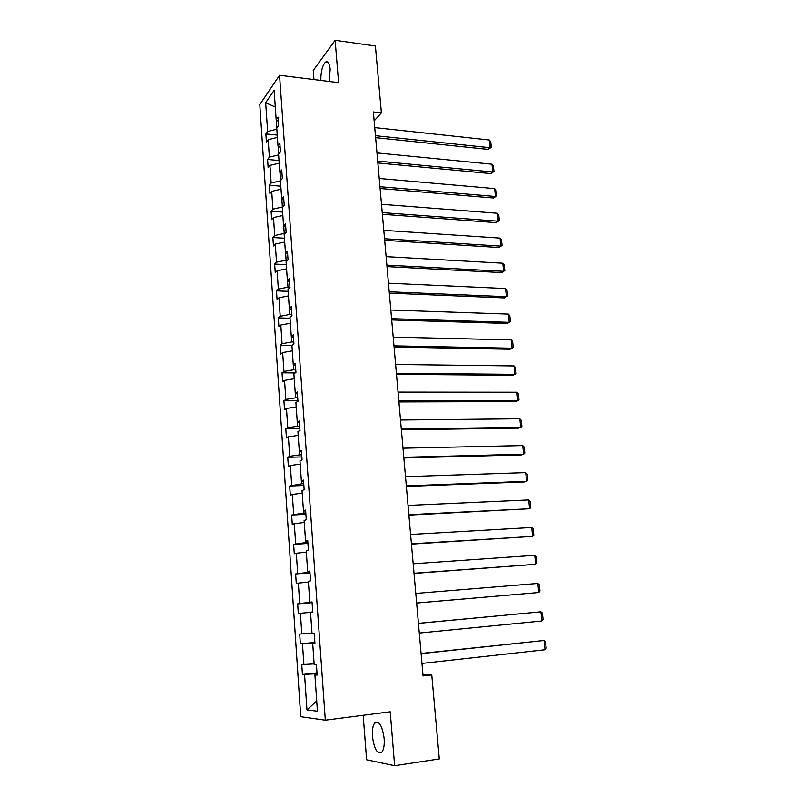 <?xml version="1.0" encoding="UTF-8"?>
<svg xmlns="http://www.w3.org/2000/svg" width="806" height="806" viewBox="0 0 806 806"><rect width="100%" height="100%" fill="white"/><g stroke="black" fill="none" stroke-linecap="round" stroke-linejoin="round"><path stroke-width="1.21" d="M384.15 738.457C382.205 725.491 379.042 720.352 374.659 723.042C372.775 725.702 372.04 730.216 372.443 736.573C374.316 749.52 377.49 754.668 381.973 752.028C383.837 749.348 384.563 744.825 384.15 738.457M329.15 81.456L330.178 69.225C329.503 63.12 327.951 60.742 325.523 62.072C322.39 65.477 320.818 71.593 320.828 80.419M363.174 715.275L366.619 759.776L394.638 765.7L439.29 758.93L431.764 674.934L422.949 674.662M259.804 104.579L300.739 716.705L325.322 720.171L279.551 75.28L259.804 104.579M279.551 75.28L338.601 82.635L335.135 40.3L313.252 70.444L313.957 79.572M335.135 40.3L375.405 45.992L381.399 112.88L373.369 111.963L423.059 675.942L431.764 674.934M317.06 673.594L314.955 673.826L315.035 674.944M314.955 673.826L302.431 674.481L317.01 672.879M316.718 700.948L306.965 709.915L304.557 674.572M314.128 663.892L301.766 664.628L302.431 674.481M303.892 664.658L302.472 643.762L300.356 643.833L314.874 642.412M311.982 633.093L299.701 634.08L300.356 643.833M301.797 633.959L300.396 613.275L298.311 613.507L297.656 603.855L312.083 602.666M309.957 602.233L297.656 603.855M299.731 603.573L298.341 583.111L296.276 583.484L295.631 573.932L309.998 572.925M307.811 571.444L307.882 572.441L295.631 573.932M297.686 573.509L296.316 553.259L294.271 553.782L293.626 544.322L307.932 543.476M305.686 540.987L305.796 542.589L293.626 544.322M295.671 543.748L294.301 523.698L292.276 524.374L291.651 515.014L305.887 514.339M303.58 510.843L303.741 513.039L291.651 515.014M293.666 514.299L292.316 494.451L290.311 495.267L289.686 485.998L303.862 485.484M301.504 481.021L301.696 483.802L289.686 485.998M291.681 485.141L290.351 465.505L288.367 466.452L287.742 457.274L301.867 456.931M299.449 451.501L299.681 454.856L289.717 456.287L287.742 457.274M289.717 456.287L288.397 436.842L286.432 437.92L285.818 428.842L299.882 428.651M297.404 422.294L297.676 426.203L287.782 427.714L285.818 428.842M287.782 427.714L286.473 408.471L284.528 409.69L283.914 400.693L297.918 400.663M295.389 393.378L295.701 397.832L285.858 399.433L283.914 400.693M285.858 399.433L284.558 380.382L282.634 381.732L282.029 372.825L295.218 372.936M293.394 364.765L293.737 369.752L283.954 371.435L282.029 372.825M283.954 371.435L282.664 352.575L280.76 354.046L280.166 345.23L291.923 345.462M291.419 336.445L291.802 341.956L282.07 343.719L280.166 345.23M282.07 343.719L280.8 325.04L278.906 326.642L278.322 317.907L290.019 318.259M289.465 308.406L289.878 314.431L280.206 316.274L278.322 317.907M280.206 316.274L278.947 297.777L277.073 299.5L276.488 290.855L288.145 291.329M287.52 280.649L287.984 287.178L278.352 289.102L276.488 290.855M278.352 289.102L277.113 270.786L275.259 272.63L274.675 264.066L286.281 264.66M285.606 253.165L286.1 260.197L276.529 262.192L274.675 264.066M276.529 262.192L275.289 244.057L273.456 246.011L272.881 237.538L284.447 238.244M283.712 225.962L284.236 233.468L274.715 235.543L272.881 237.538M274.715 235.543L273.496 217.58L271.672 219.655L271.108 211.263L282.614 212.079M281.828 199.032L282.392 207.011L272.922 209.157L271.108 211.263M272.922 209.157L271.713 191.365L269.909 193.551L269.345 185.239L280.81 186.176M280.438 180.836L271.138 183.022L269.345 185.239M271.138 183.022L269.939 165.401L268.156 167.698L267.602 159.467L279.017 160.505M278.634 154.883L269.385 157.14L267.602 159.467M269.385 157.14L268.197 139.69L266.423 142.098L265.879 133.937L277.254 135.086M276.841 129.182L267.642 131.499L265.879 133.937M267.642 131.499L265.678 102.715L274.131 90.332L276.176 119.701L278.04 117.122L278.624 125.514L276.76 128.053L277.999 145.856L279.873 143.397L280.468 151.871L278.584 154.289L279.843 172.262L281.737 169.925L282.342 178.479L280.438 180.786L281.707 198.941L283.611 196.714L284.226 205.359L282.302 207.545L283.581 225.881L285.515 223.776L286.13 232.511L284.186 234.576L285.475 253.094L287.43 251.109L288.044 259.925L286.09 261.869L287.399 280.579L289.364 278.715L289.989 287.631L288.014 289.445L289.334 308.335L291.319 306.612L291.953 315.609L289.959 317.302L291.288 336.384L293.293 334.782L293.938 343.88L291.923 345.431L293.263 364.715L295.298 363.254L295.943 372.432L293.898 373.863L295.258 393.338L297.313 392.008L297.958 401.287L295.903 402.577L297.273 422.253L299.348 421.064L300.003 430.444L297.928 431.593L299.318 451.481L301.404 450.423L302.069 459.904L299.973 460.901L301.373 481.001L303.489 480.094L304.164 489.675L302.038 490.532L303.459 510.833L305.595 510.077L306.27 519.749L304.124 520.464L305.555 540.977L307.711 540.373L308.406 550.155L306.24 550.71L307.68 571.444L309.867 571.001L310.552 580.884L308.366 581.277L309.826 602.243L312.033 601.951L312.738 611.935L310.522 612.177L312.003 633.365L314.229 633.234L314.934 643.329L312.698 643.41L314.189 664.819L316.446 664.849L317.161 675.055L314.904 674.975L317.433 711.204L306.965 709.915M314.924 643.107L312.698 643.41M314.894 642.714L312.829 643.39M312.799 642.916L302.472 643.762M310.532 612.348L300.396 613.275M312.043 602.122L309.826 602.243M312.063 602.435L309.988 602.596M308.426 582.083L298.341 583.111M309.897 571.454L307.68 571.444M309.957 572.29L307.882 572.441M306.33 552.13L296.316 553.259M307.771 541.118L305.555 540.977M307.862 542.468L305.796 542.589M304.265 522.49L294.301 523.698M305.665 511.095L303.459 510.833M305.796 512.948L303.741 513.039M302.22 493.151L292.316 494.451M303.58 481.384L301.373 481.001M303.741 483.721L301.696 483.802M300.195 464.115L290.351 465.505M301.515 451.985L299.318 451.481M301.716 454.806L299.681 454.856M298.19 435.371L288.397 436.842M299.479 422.878L297.273 422.253M299.711 426.173L297.676 426.203M296.205 406.919L286.473 408.471M297.454 394.074L295.258 393.338M297.716 397.832L295.701 397.832M294.24 378.749L284.558 380.382M295.459 365.561L293.263 364.715M295.752 369.773L293.737 369.752M292.296 350.852L282.664 352.575M293.475 337.341L291.288 336.384M293.807 341.996L291.802 341.956M290.372 323.246L280.8 325.04M291.52 309.403L289.334 308.335M291.873 314.491L289.878 314.431M288.467 295.903L278.947 297.777M289.576 281.747L287.399 280.579M289.969 287.258L287.984 287.178M286.573 268.841L277.113 270.786M287.661 254.374L285.475 253.094M287.702 260.278L286.1 260.197M284.709 242.032L275.289 244.057M285.757 227.262L283.581 225.881M285.163 233.528L284.236 233.468M282.856 215.494L273.496 217.58M283.873 200.422L281.707 198.941M281.022 189.209L271.713 191.365M282.009 173.844L279.843 172.262M279.974 172.363L280.548 180.655M279.208 163.175L269.939 165.401M280.166 147.518L277.999 145.856M278.13 145.946L278.695 154.148M277.405 137.393L268.197 139.69M278.342 121.464L276.176 119.701M394.638 765.7L390.215 711.779L325.322 720.171M374.155 120.87L381.399 112.88M276.307 119.802L276.871 127.902M275.289 107.047L265.678 102.715M317.121 674.541L314.904 674.975M374.74 127.59L489.302 139.992L490.149 147.73L488.184 149.392L491.317 147.266L490.149 147.73L375.455 135.68M375.636 137.665L488.184 149.392M489.302 139.992L490.723 141.866L491.317 147.266M376.976 152.918L491.952 164.192L492.809 171.99L490.824 173.592L493.967 171.487L492.809 171.99L377.692 161.079M377.863 162.963L490.824 173.592M491.952 164.192L493.373 166.026L493.967 171.487M379.223 178.479L494.622 188.604L495.478 196.483L493.484 198.004L496.647 195.918L495.478 196.483L379.958 186.72M380.11 188.513L493.484 198.004M494.622 188.604L496.043 190.418L496.647 195.918M381.5 204.291L497.312 213.247L498.189 221.197L496.164 222.637L499.347 220.572L498.189 221.197L382.235 212.613M382.387 214.295L496.164 222.637M497.312 213.247L498.743 215.021L499.347 220.572M383.797 230.345L500.032 238.113L500.909 246.132L498.874 247.502L502.078 245.457L500.909 246.132L384.543 238.747M384.674 240.329L498.874 247.502M500.032 238.113L501.463 239.856L502.078 245.457M386.114 256.651L502.783 263.209L503.659 271.3L501.604 272.589L504.828 270.574L503.659 271.3L386.86 265.144M386.991 266.615L501.604 272.589M502.783 263.209L504.203 264.922L504.828 270.574M388.462 283.218L505.543 288.538L506.44 296.699L504.365 297.918L389.328 293.152M389.207 291.792L506.44 296.699L507.609 295.923L506.974 290.22L505.543 288.538M390.819 310.038L508.344 314.098L509.241 322.34L507.145 323.468L391.696 319.952M391.585 318.692L509.241 322.34L510.41 321.503L509.775 315.74L508.344 314.098M393.207 337.13L511.165 339.9L512.072 348.222L509.956 349.27L394.074 347.013M393.973 345.865L512.072 348.222L513.241 347.326L512.596 341.512L511.165 339.9M395.615 364.483L514.006 365.944L514.933 374.347L512.797 375.304L396.481 374.347M396.391 373.309L514.933 374.347L516.092 373.39L515.447 367.516L514.006 365.944M398.053 392.109L516.888 392.23L517.815 400.713L515.659 401.59L398.92 401.942M398.839 401.025L517.815 400.713L518.973 399.695L518.329 393.771L516.888 392.23M400.511 420.017L519.789 418.767L520.726 427.331L518.55 428.127L401.378 429.81M401.307 429.014L520.726 427.331L521.885 426.253L521.23 420.279L519.789 418.767M402.99 448.196L522.711 445.567L523.658 454.201L521.462 454.906L403.856 457.969M403.796 457.284L523.658 454.201L524.817 453.073L524.162 447.028L522.711 445.567M405.499 476.658L525.673 472.608L526.63 481.333L524.414 481.948L406.355 486.401M406.315 485.847L526.63 481.333L527.789 480.134L527.114 474.039L525.673 472.608M408.038 505.412L528.655 499.922L529.623 508.727L408.894 515.115M408.854 514.691L529.623 508.727L530.781 507.468L530.106 501.312L528.655 499.922M410.597 534.459L531.678 527.487L532.645 536.383L411.443 544.131M411.423 543.828L532.645 536.383L533.804 535.053L533.119 528.837L531.678 527.487M413.176 563.797L534.721 555.324L535.698 564.311L414.032 573.439M414.012 573.268L535.698 564.311L536.856 562.91L536.171 556.644L534.721 555.324M415.795 593.438L537.793 583.443L538.781 592.511L416.642 603.039M416.631 603.009L538.781 592.511L539.939 591.05L539.244 584.713L537.793 583.443M418.435 623.391L540.897 611.825L418.425 623.33M419.281 633.053L541.894 620.983L540.897 611.825L542.347 613.054L543.053 619.451L541.894 620.983M421.095 653.646L544.03 640.488L421.085 653.454M421.961 663.419L545.037 649.737L544.03 640.488L545.481 641.677L546.196 648.135L545.037 649.737M378.407 722.539L374.659 723.042M328.213 62.435L325.523 62.072"/></g></svg>
